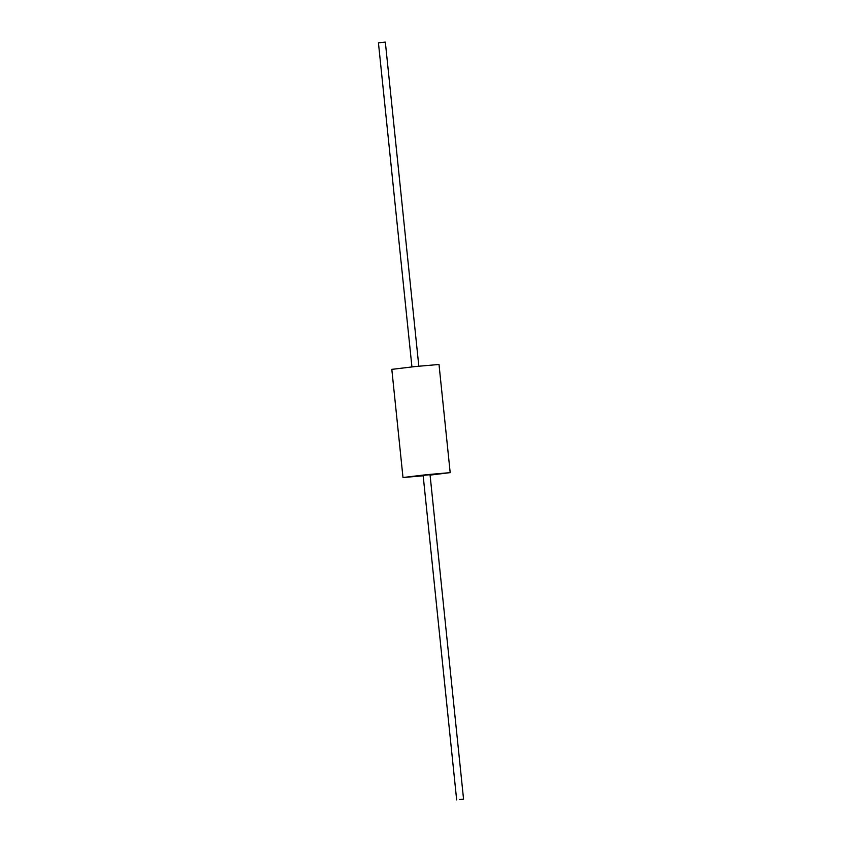 <?xml version="1.0" encoding="UTF-8"?>
<svg xmlns="http://www.w3.org/2000/svg" width="842" height="842" viewBox="0 0 842 842"><rect width="100%" height="100%" fill="white"/><g stroke="black" fill="none" stroke-linecap="round" stroke-linejoin="round"><path stroke-width="1.26" d="M430.073 475.109L450.186 472.636L426.547 474.688L402.992 477.519L423.179 475.814M402.992 477.519L391.814 369.364L415.369 366.533L439.008 364.481L450.186 472.636M459.427 799.563L463.563 799.184L459.427 799.563M456.669 799.9L423.137 475.435L425.894 475.098L430.041 474.72L463.563 799.184M411.927 366.891L378.437 42.816L385.331 42.1L418.821 366.186"/></g></svg>
